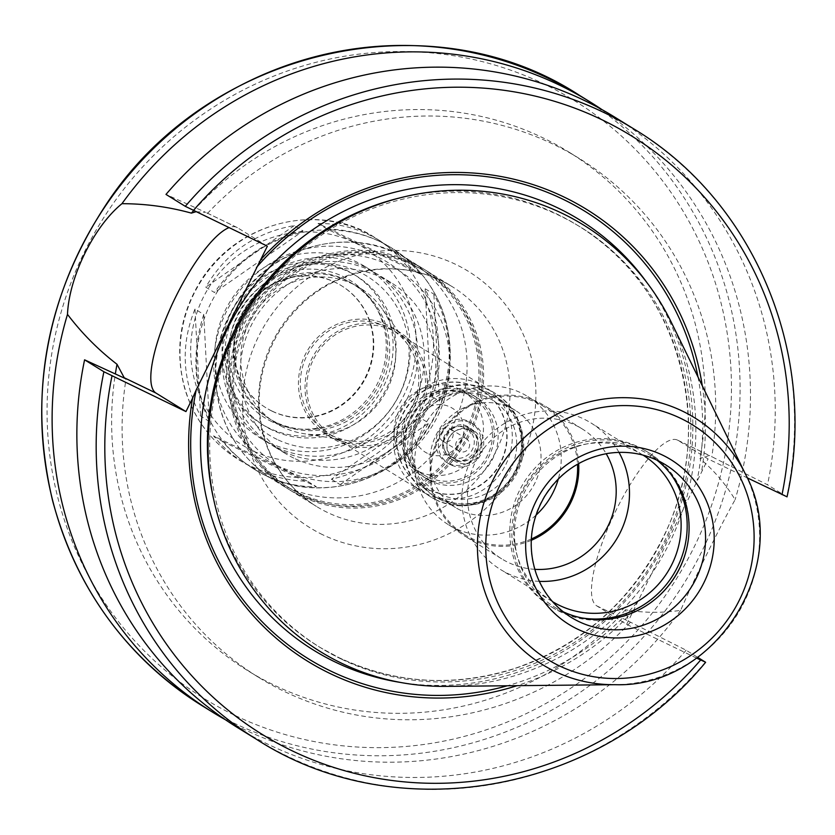 <?xml version="1.0" encoding="UTF-8"?>
<svg xmlns="http://www.w3.org/2000/svg" width="835" height="835" viewBox="0 0 835 835"><rect width="100%" height="100%" fill="white"/><g stroke="black" fill="none" stroke-linecap="round" stroke-linejoin="round"><path stroke-width="0.63" stroke-dasharray="4.17 3.13" d="M331.401 479.227L340.148 484.634C379.288 477.641 408.806 457.11 428.689 423.053L419.942 417.657C397.429 450.086 367.922 470.616 331.401 479.227L419.942 417.657M340.148 484.634L428.689 423.053M439.461 401.155C454.156 364.947 452.299 329.272 433.876 294.139L425.13 288.733C440.922 322.247 442.79 357.923 430.714 395.748L439.461 401.155L433.876 294.139M430.714 395.748L425.13 288.733M318.052 223.477C340.085 223.279 360.856 229.124 380.353 241.012L397.283 253.537L412.177 268.922L318.052 223.477L326.798 228.884L420.923 274.329L407.25 259.695L390.978 247.567C371.836 235.908 350.45 229.688 326.798 228.884M412.177 268.922L420.923 274.329M303.063 230.982C266.532 239.593 237.025 260.123 214.512 292.553L205.775 287.156C225.648 253.099 255.166 232.568 294.317 225.575L303.063 230.982L214.512 292.553M294.317 225.575L205.775 287.156M203.74 314.461C191.674 352.286 193.532 387.962 209.324 421.477L200.577 416.07C182.166 380.937 180.297 345.262 194.993 309.054L203.74 314.461L209.324 421.477M194.993 309.054L200.577 416.07M213.53 435.88L222.277 441.287L232.694 452.549L244.206 462.413L254.101 469.197L265.113 475.24C281.552 483.1 298.659 486.93 316.402 486.732L307.666 481.325C288.597 480.72 270.843 476.482 254.383 468.612L243.476 462.642L231.608 454.25L221.004 444.523L213.53 435.88L307.666 481.325M222.277 441.287L316.402 486.732M787.019 496.877L767.511 484.801L709.312 455.451L699.866 458.603C713.549 469.896 725.302 483.59 735.113 499.695C719.123 528.2 694.24 578.759 680.65 610.375C661.56 613.13 643.169 612.932 625.488 609.748L628.515 621.198L686.12 650.215L697.59 657.302M696.526 658.074L626.647 624.34L596.701 605.845A92.215 24.8 115.8 0 1 615.625 511.197A92.215 24.8 115.8 0 1 677.488 440.087A92.215 24.8 115.8 0 1 678.093 440.421L708.049 458.916L747.148 477.797M626.647 624.34L708.049 458.916M680.65 610.375A358.799 345.45 -58.3 0 1 242.943 728.851A358.799 345.45 -58.3 0 1 225.304 719.676M602.045 109.667A358.799 345.45 -58.3 0 1 735.113 499.695M625.488 609.748A304.984 293.628 -58.3 0 1 248.183 670.922A304.984 293.628 -58.3 0 1 115.345 373.955M630.362 622.336A304.984 293.628 -58.3 0 1 258.652 677.383A304.984 293.628 -58.3 0 1 126.054 378.881M686.12 650.215A358.799 345.45 -58.3 0 1 237.516 727.588M633.264 610.907A265.509 255.635 -58.3 0 1 517.063 685.671M636.917 602.599A263.025 253.235 -58.3 0 1 507.304 685.775M195.985 211.714L205.598 212.32L165.988 194.409M267.367 246.179L237.411 227.684A92.215 24.8 -64.2 0 0 236.806 227.35A92.215 24.8 -64.2 0 0 228.967 227.642M671.142 321.986A250.625 241.294 -58.3 0 1 446.088 686.38M341.171 659.013A247.212 238.017 -58.3 0 1 320.369 647.605A247.212 238.017 -58.3 0 1 247.765 312.207A247.212 238.017 -58.3 0 1 580.179 226.943A247.212 238.017 -58.3 0 1 659.003 551.716A247.212 238.017 -58.3 0 1 341.171 659.013M697.997 376.992A263.025 253.235 -58.3 0 1 697.121 480.25M702.287 385.77A265.509 255.635 -58.3 0 1 701.431 472.349M614.591 117.036A358.799 345.45 -58.3 0 1 767.511 484.801M207.445 213.468A304.984 293.628 -58.3 0 1 579.166 158.42A304.984 293.628 -58.3 0 1 711.754 456.922M193.668 210.597A304.984 293.628 -58.3 0 1 568.698 151.96A304.984 293.628 -58.3 0 1 699.866 458.603M300.892 496.084A129.164 124.363 -58.3 0 1 290.027 490.124A129.164 124.363 -58.3 0 1 252.097 314.878A129.164 124.363 -58.3 0 1 425.777 270.331A129.164 124.363 -58.3 0 1 466.963 440.014A129.164 124.363 -58.3 0 1 300.892 496.084M301.529 494.79A127.734 122.985 -58.3 0 1 290.778 488.903A127.734 122.985 -58.3 0 1 253.266 315.599A127.734 122.985 -58.3 0 1 425.025 271.552A127.734 122.985 -58.3 0 1 465.753 439.356A127.734 122.985 -58.3 0 1 301.529 494.79M298.231 492.754A127.734 122.985 -58.3 0 1 287.48 486.868A127.734 122.985 -58.3 0 1 249.968 313.563A127.734 122.985 -58.3 0 1 421.717 269.507A127.734 122.985 -58.3 0 1 462.444 437.31A127.734 122.985 -58.3 0 1 298.231 492.754M297.594 494.038A129.164 124.363 -58.3 0 1 286.729 488.089A129.164 124.363 -58.3 0 1 248.788 312.843A129.164 124.363 -58.3 0 1 422.479 268.286A129.164 124.363 -58.3 0 1 463.665 437.978A129.164 124.363 -58.3 0 1 297.594 494.038M293.763 458.102A100.461 96.724 -58.3 0 1 285.309 453.468A100.461 96.724 -58.3 0 1 255.802 317.175A100.461 96.724 -58.3 0 1 390.895 282.522A100.461 96.724 -58.3 0 1 422.927 414.504A100.461 96.724 -58.3 0 1 293.763 458.102M282.209 450.973A100.461 96.724 -58.3 0 1 273.755 446.339A100.461 96.724 -58.3 0 1 244.258 310.036A100.461 96.724 -58.3 0 1 379.34 275.383A100.461 96.724 -58.3 0 1 411.373 407.365A100.461 96.724 -58.3 0 1 282.209 450.973M271.782 410.956A71.758 69.086 -58.3 0 1 265.739 407.647A71.758 69.086 -58.3 0 1 244.665 310.286A71.758 69.086 -58.3 0 1 341.16 285.539A71.758 69.086 -58.3 0 1 364.039 379.81A71.758 69.086 -58.3 0 1 271.782 410.956M272.273 411.269A71.758 69.086 -58.3 0 1 266.24 407.96A71.758 69.086 -58.3 0 1 245.166 310.599A71.758 69.086 -58.3 0 1 341.651 285.852A71.758 69.086 -58.3 0 1 364.53 380.123A71.758 69.086 -58.3 0 1 272.273 411.269M271.886 421.685A80.87 77.864 -58.3 0 1 264.674 283.545A80.87 77.864 -58.3 0 1 386.167 342.204A80.87 77.864 -58.3 0 1 271.886 421.685M268.776 427.99A87.905 84.638 -58.3 0 1 261.386 423.94A87.905 84.638 -58.3 0 1 235.564 304.671A87.905 84.638 -58.3 0 1 353.769 274.35A87.905 84.638 -58.3 0 1 381.793 389.83A87.905 84.638 -58.3 0 1 268.776 427.99M271.751 429.827A87.905 84.638 -58.3 0 1 264.351 425.767A87.905 84.638 -58.3 0 1 238.539 306.508A87.905 84.638 -58.3 0 1 356.733 276.187A87.905 84.638 -58.3 0 1 384.768 391.667A87.905 84.638 -58.3 0 1 271.751 429.827M275.55 422.103A79.294 76.34 -58.3 0 1 268.88 418.439A79.294 76.34 -58.3 0 1 245.594 310.86A79.294 76.34 -58.3 0 1 352.213 283.514A79.294 76.34 -58.3 0 1 377.493 387.68A79.294 76.34 -58.3 0 1 275.55 422.103M277.533 423.324A79.294 76.34 -58.3 0 1 270.853 419.661A79.294 76.34 -58.3 0 1 247.567 312.081A79.294 76.34 -58.3 0 1 354.197 284.735A79.294 76.34 -58.3 0 1 379.476 388.901A79.294 76.34 -58.3 0 1 277.533 423.324M268.181 442.31A100.461 96.724 -58.3 0 1 259.737 437.676A100.461 96.724 -58.3 0 1 230.23 301.372A100.461 96.724 -58.3 0 1 365.312 266.72A100.461 96.724 -58.3 0 1 397.345 398.702A100.461 96.724 -58.3 0 1 268.181 442.31M275.613 446.892A100.461 96.724 -58.3 0 1 267.158 442.258A100.461 96.724 -58.3 0 1 237.651 305.965A100.461 96.724 -58.3 0 1 372.744 271.312A100.461 96.724 -58.3 0 1 404.777 403.295A100.461 96.724 -58.3 0 1 275.613 446.892M277.126 439.44A93.29 89.815 -58.3 0 1 268.807 280.101A93.29 89.815 -58.3 0 1 408.962 347.757A93.29 89.815 -58.3 0 1 277.126 439.44M283.148 427.207A79.659 76.695 -58.3 0 1 259.601 306.32A79.659 76.695 -58.3 0 1 381.491 307.948A79.659 76.695 -58.3 0 1 383.547 396.061A79.659 76.695 -58.3 0 1 303.836 433.678A79.659 76.695 -58.3 0 1 283.148 427.207M332.695 435.828A60.851 58.586 -58.3 0 1 314.711 343.467A60.851 58.586 -58.3 0 1 407.824 344.709A60.851 58.586 -58.3 0 1 409.4 412.031A60.851 58.586 -58.3 0 1 348.498 440.765A60.851 58.586 -58.3 0 1 332.695 435.828M331.839 437.561A62.792 60.454 -58.3 0 1 326.558 434.67A62.792 60.454 -58.3 0 1 308.115 349.479A62.792 60.454 -58.3 0 1 392.544 327.821A62.792 60.454 -58.3 0 1 412.563 410.309A62.792 60.454 -58.3 0 1 331.839 437.561M338.436 441.642A62.792 60.454 -58.3 0 1 333.155 438.74A62.792 60.454 -58.3 0 1 314.722 353.549A62.792 60.454 -58.3 0 1 399.151 331.902A62.792 60.454 -58.3 0 1 419.17 414.39A62.792 60.454 -58.3 0 1 338.436 441.642M339.229 440.035A60.997 58.721 -58.3 0 1 334.104 437.216A60.997 58.721 -58.3 0 1 316.183 354.457A60.997 58.721 -58.3 0 1 398.201 333.426A60.997 58.721 -58.3 0 1 417.657 413.555A60.997 58.721 -58.3 0 1 339.229 440.035M426.027 493.631A60.997 58.721 -58.3 0 1 420.892 490.823A60.997 58.721 -58.3 0 1 402.981 408.064A60.997 58.721 -58.3 0 1 484.999 387.033A60.997 58.721 -58.3 0 1 504.444 467.162A60.997 58.721 -58.3 0 1 426.027 493.631M426.935 489.164A56.686 54.578 -58.3 0 1 422.166 486.544A56.686 54.578 -58.3 0 1 405.518 409.63A56.686 54.578 -58.3 0 1 481.743 390.081A56.686 54.578 -58.3 0 1 499.821 464.552A56.686 54.578 -58.3 0 1 426.935 489.164M426.601 488.955A56.686 54.578 -58.3 0 1 421.842 486.346A56.686 54.578 -58.3 0 1 405.184 409.432A56.686 54.578 -58.3 0 1 481.419 389.872A56.686 54.578 -58.3 0 1 499.487 464.354A56.686 54.578 -58.3 0 1 426.601 488.955M430.536 480.97A47.783 46.008 -58.3 0 1 426.518 478.768A47.783 46.008 -58.3 0 1 412.48 413.93A47.783 46.008 -58.3 0 1 476.733 397.45A47.783 46.008 -58.3 0 1 491.972 460.231A47.783 46.008 -58.3 0 1 430.536 480.97M426.737 478.632A47.783 46.008 -58.3 0 1 422.719 476.42A47.783 46.008 -58.3 0 1 408.68 411.592A47.783 46.008 -58.3 0 1 472.944 395.112A47.783 46.008 -58.3 0 1 488.183 457.883A47.783 46.008 -58.3 0 1 426.737 478.632M427.562 476.962A45.925 44.213 -58.3 0 1 423.7 474.844A45.925 44.213 -58.3 0 1 410.215 412.532A45.925 44.213 -58.3 0 1 471.963 396.688A45.925 44.213 -58.3 0 1 486.607 457.027A45.925 44.213 -58.3 0 1 427.562 476.962M418.481 471.358A45.925 44.213 -58.3 0 1 414.619 469.239A45.925 44.213 -58.3 0 1 401.134 406.927A45.925 44.213 -58.3 0 1 462.893 391.083A45.925 44.213 -58.3 0 1 477.536 451.422A45.925 44.213 -58.3 0 1 418.481 471.358M427.363 453.321A25.822 24.862 -58.3 0 1 425.057 409.223A25.822 24.862 -58.3 0 1 463.853 427.948A25.822 24.862 -58.3 0 1 427.363 453.321M443.009 441.183A7.181 6.91 -58.3 0 1 440.306 431.121A7.181 6.91 -58.3 0 1 449.95 428.637A7.181 6.91 -58.3 0 1 452.236 438.072A7.181 6.91 -58.3 0 1 443.009 441.183M459.511 451.37A7.181 6.91 -58.3 0 1 456.808 441.308A7.181 6.91 -58.3 0 1 466.452 438.834A7.181 6.91 -58.3 0 1 468.738 448.259A7.181 6.91 -58.3 0 1 459.511 451.37M455.555 459.417A16.147 15.541 -58.3 0 1 454.198 458.676A16.147 15.541 -58.3 0 1 449.46 436.768A16.147 15.541 -58.3 0 1 471.17 431.204A16.147 15.541 -58.3 0 1 476.315 452.413A16.147 15.541 -58.3 0 1 455.555 459.417M451.432 456.87A16.147 15.541 -58.3 0 1 450.075 456.129A16.147 15.541 -58.3 0 1 445.326 434.221A16.147 15.541 -58.3 0 1 467.036 428.647A16.147 15.541 -58.3 0 1 472.192 449.867A16.147 15.541 -58.3 0 1 451.432 456.87M448.259 463.31A23.317 22.451 -58.3 0 1 446.182 423.47A23.317 22.451 -58.3 0 1 481.221 440.389A23.317 22.451 -58.3 0 1 448.259 463.31M450.743 464.834A23.317 22.451 -58.3 0 1 448.656 425.005A23.317 22.451 -58.3 0 1 483.695 441.913A23.317 22.451 -58.3 0 1 450.743 464.834M453.113 460.012A17.942 17.274 -58.3 0 1 451.599 459.177A17.942 17.274 -58.3 0 1 446.339 434.847A17.942 17.274 -58.3 0 1 470.46 428.658A17.942 17.274 -58.3 0 1 476.18 452.226A17.942 17.274 -58.3 0 1 453.113 460.012M456.411 462.047A17.942 17.274 -58.3 0 1 454.908 461.223A17.942 17.274 -58.3 0 1 449.637 436.882A17.942 17.274 -58.3 0 1 473.758 430.693A17.942 17.274 -58.3 0 1 479.478 454.261A17.942 17.274 -58.3 0 1 456.411 462.047M440.577 494.226A53.816 51.822 -58.3 0 1 435.776 402.303A53.816 51.822 -58.3 0 1 516.635 441.339A53.816 51.822 -58.3 0 1 440.577 494.226M435.766 499.643A60.997 58.721 -58.3 0 1 430.63 496.835A60.997 58.721 -58.3 0 1 412.72 414.077A60.997 58.721 -58.3 0 1 494.737 393.045A60.997 58.721 -58.3 0 1 514.183 473.174A60.997 58.721 -58.3 0 1 435.766 499.643M436.59 500.155A60.997 58.721 -58.3 0 1 431.455 497.347A60.997 58.721 -58.3 0 1 413.544 414.588A60.997 58.721 -58.3 0 1 495.562 393.546A60.997 58.721 -58.3 0 1 515.007 473.685A60.997 58.721 -58.3 0 1 436.59 500.155M438.699 498.526A58.481 56.31 -58.3 0 1 433.772 495.823A58.481 56.31 -58.3 0 1 416.602 416.477A58.481 56.31 -58.3 0 1 495.238 396.301A58.481 56.31 -58.3 0 1 513.89 473.142A58.481 56.31 -58.3 0 1 438.699 498.526M440.995 499.946A58.481 56.31 -58.3 0 1 436.079 497.242A58.481 56.31 -58.3 0 1 418.899 417.897A58.481 56.31 -58.3 0 1 497.535 397.721A58.481 56.31 -58.3 0 1 516.187 474.562A58.481 56.31 -58.3 0 1 440.995 499.946M441.819 498.777A57.051 54.922 -58.3 0 1 437.018 496.147A57.051 54.922 -58.3 0 1 420.266 418.742A57.051 54.922 -58.3 0 1 496.971 399.067A57.051 54.922 -58.3 0 1 515.164 474.009A57.051 54.922 -58.3 0 1 441.819 498.777M460.315 510.195A57.051 54.922 -58.3 0 1 455.524 507.565A57.051 54.922 -58.3 0 1 438.761 430.171A57.051 54.922 -58.3 0 1 515.477 410.486A57.051 54.922 -58.3 0 1 533.669 485.438A57.051 54.922 -58.3 0 1 460.315 510.195M535.934 515.226A75.348 72.541 -58.3 0 1 454.668 528.117A75.348 72.541 -58.3 0 1 448.332 524.641A75.348 72.541 -58.3 0 1 426.205 422.406A75.348 72.541 -58.3 0 1 527.522 396.427A75.348 72.541 -58.3 0 1 558.323 478.966M531.331 538.982A75.348 72.541 -58.3 0 1 471.034 538.21A75.348 72.541 -58.3 0 1 464.688 534.744A75.348 72.541 -58.3 0 1 442.56 432.509A75.348 72.541 -58.3 0 1 543.877 406.52A75.348 72.541 -58.3 0 1 577.517 464.208M531.269 540.308A76.423 73.584 -58.3 0 1 470.7 539.264A76.423 73.584 -58.3 0 1 464.27 535.746A76.423 73.584 -58.3 0 1 441.83 432.06A76.423 73.584 -58.3 0 1 544.587 405.695A76.423 73.584 -58.3 0 1 578.665 463.561M534.765 569.324A76.423 73.584 -58.3 0 1 508.087 562.362A76.423 73.584 -58.3 0 1 501.668 558.834A76.423 73.584 -58.3 0 1 479.217 455.148A76.423 73.584 -58.3 0 1 581.985 428.793A76.423 73.584 -58.3 0 1 606.179 453.687M539.295 581.358A86.109 82.905 -58.3 0 1 507.67 573.436A86.109 82.905 -58.3 0 1 500.426 569.46A86.109 82.905 -58.3 0 1 475.136 452.633A86.109 82.905 -58.3 0 1 590.929 422.927A86.109 82.905 -58.3 0 1 618.975 452.351M552.519 601.628A86.109 82.905 -58.3 0 1 552.081 601.357A86.109 82.905 -58.3 0 1 526.791 484.53A86.109 82.905 -58.3 0 1 642.574 454.824A86.109 82.905 -58.3 0 1 643.013 455.106M582.131 617.984A91.14 87.748 -58.3 0 1 558.26 610.552A91.14 87.748 -58.3 0 1 550.589 606.346A91.14 87.748 -58.3 0 1 523.827 482.703A91.14 87.748 -58.3 0 1 646.373 451.265A91.14 87.748 -58.3 0 1 670.902 474.259M657.709 597.056A91.14 87.748 -58.3 0 1 657.542 597.213A91.14 87.748 -58.3 0 1 560.327 611.825A91.14 87.748 -58.3 0 1 552.666 607.629A91.14 87.748 -58.3 0 1 525.893 483.976A91.14 87.748 -58.3 0 1 648.44 452.549A91.14 87.748 -58.3 0 1 686.088 550.985A91.14 87.748 -58.3 0 1 686.026 551.204M563.207 611.784A89.7 86.36 -58.3 0 1 562.195 611.303A89.7 86.36 -58.3 0 1 554.649 607.17A89.7 86.36 -58.3 0 1 528.304 485.469A89.7 86.36 -58.3 0 1 648.92 454.532A89.7 86.36 -58.3 0 1 656.884 460.116M596.701 605.845L628.515 621.198M678.093 440.421L709.907 455.785M579.438 95.336A358.799 345.45 -58.3 0 1 693.843 566.694A358.799 345.45 -58.3 0 1 232.548 722.432A358.799 345.45 -58.3 0 1 202.362 705.878M705.418 662.145A358.799 345.45 -58.3 0 1 256.815 739.507M237.411 227.684L205.598 212.32M745.321 473.894A144.987 139.591 -58.3 0 1 615.124 684.69M398.963 198.125A247.212 238.017 -58.3 0 1 577.903 225.534A247.212 238.017 -58.3 0 1 656.717 550.307A247.212 238.017 -58.3 0 1 338.885 657.604A247.212 238.017 -58.3 0 1 318.093 646.196A247.212 238.017 -58.3 0 1 213.457 498.474M647.271 283.075A252.953 243.538 -58.3 0 1 653.889 563.03A252.953 243.538 -58.3 0 1 400.612 682.466M633.89 128.966A358.799 345.45 -58.3 0 1 786.821 496.731M234.061 714.969A351.629 338.54 -58.3 0 1 202.717 114.385A351.629 338.54 -58.3 0 1 730.98 369.404A351.629 338.54 -58.3 0 1 234.061 714.969M322.748 534.755A150.697 145.092 -58.3 0 1 309.305 277.356A150.697 145.092 -58.3 0 1 535.705 386.657A150.697 145.092 -58.3 0 1 322.748 534.755M327.299 512.387A129.164 124.363 -58.3 0 1 316.434 506.427A129.164 124.363 -58.3 0 1 278.493 331.182A129.164 124.363 -58.3 0 1 452.173 286.635A129.164 124.363 -58.3 0 1 493.36 456.327A129.164 124.363 -58.3 0 1 327.299 512.387M284.391 485.886A129.164 124.363 -58.3 0 1 273.525 479.937A129.164 124.363 -58.3 0 1 235.595 304.692A129.164 124.363 -58.3 0 1 409.275 260.134A129.164 124.363 -58.3 0 1 450.462 429.827A129.164 124.363 -58.3 0 1 284.391 485.886M287.428 470.982A114.812 110.544 -58.3 0 1 277.189 274.872A114.812 110.544 -58.3 0 1 449.689 358.142A114.812 110.544 -58.3 0 1 287.428 470.982M275.404 464.813A115.898 111.577 -58.3 0 1 265.071 266.866A115.898 111.577 -58.3 0 1 439.179 350.919A115.898 111.577 -58.3 0 1 275.404 464.813M265.77 475.647A130.25 125.396 -58.3 0 1 254.811 469.635A130.25 125.396 -58.3 0 1 216.557 292.928A130.25 125.396 -58.3 0 1 391.688 248.005A130.25 125.396 -58.3 0 1 433.219 419.118A130.25 125.396 -58.3 0 1 265.77 475.647M249.268 465.45A130.25 125.396 -58.3 0 1 238.309 459.448A130.25 125.396 -58.3 0 1 200.056 282.741A130.25 125.396 -58.3 0 1 375.186 237.818A130.25 125.396 -58.3 0 1 416.717 408.92A130.25 125.396 -58.3 0 1 249.268 465.45M252.306 450.545A115.898 111.577 -58.3 0 1 241.973 252.598A115.898 111.577 -58.3 0 1 416.08 336.651A115.898 111.577 -58.3 0 1 252.306 450.545M554.649 607.17L571.15 617.357A89.7 86.36 -58.3 0 1 544.806 495.656A89.7 86.36 -58.3 0 1 665.422 464.719L648.92 454.532M677.488 440.087L709.312 455.451M258.652 677.383L248.183 670.922M236.806 227.35L204.982 211.986M580.179 226.943L577.903 225.534C678.229 284.474 717.975 425.078 664.817 533.899C633.18 599.206 583.707 643.858 516.406 667.854C455.117 687.602 395.936 684.178 338.853 657.583L320.369 647.605M579.166 158.42L568.698 151.96M290.027 490.124L316.434 506.427C291.843 490.917 274.819 469.082 265.353 440.943C253.986 403.389 258.453 367.16 278.775 332.246C300.621 298.064 330.931 277.46 369.717 270.446C399.485 266.01 426.967 271.406 452.173 286.635L425.777 270.331M425.025 271.552L421.717 269.507M290.778 488.903L287.48 486.868M422.479 268.286L409.275 260.134C360.135 226.692 278.462 239.415 238.194 299.681C215.931 334.021 209.982 370.646 220.356 409.557C229.489 439.774 247.212 463.237 273.525 479.937L286.729 488.089M390.895 282.522L379.34 275.383M285.309 453.468L273.755 446.339M254.101 469.197L265.864 475.699C320.191 503.328 393.191 482.38 427.311 429.764C449.762 395.132 455.764 358.205 445.305 318.97C436.1 288.503 418.231 264.841 391.688 248.005L390.978 247.567M380.353 241.012L375.186 237.818C325.65 204.095 243.288 216.933 202.686 277.69C180.235 312.321 174.244 349.26 184.702 388.494C193.908 418.961 211.777 442.613 238.309 459.448L243.476 462.642M356.733 276.187L353.769 274.35M264.351 425.767L261.386 423.94M354.197 284.735L352.213 283.514M270.853 419.661L268.88 418.439M372.744 271.312L365.312 266.72M267.158 442.258L259.737 437.676M407.824 344.709L381.491 307.948M348.498 440.765L303.836 433.678M399.151 331.902L392.544 327.821M333.155 438.74L326.558 434.67M484.999 387.033L398.201 333.426M420.892 490.823L334.104 437.216M476.733 397.45L472.944 395.112M426.518 478.768L422.719 476.42M471.963 396.688L462.893 391.083M423.7 474.844L414.619 469.239M466.452 438.834L449.95 428.637M458.906 451.046L442.414 440.849M471.17 431.204L467.036 428.647M454.198 458.676L450.075 456.129M451.839 459.229C429.117 449.877 453.321 413.816 469.249 427.906C477.223 433.094 478.904 441.183 474.29 452.173C468.216 460.325 460.732 462.684 451.839 459.229M473.758 430.693L470.46 428.658M454.908 461.223L451.599 459.177M495.562 393.546L494.737 393.045M431.455 497.347L430.63 496.835M497.535 397.721L495.238 396.301M436.079 497.242L433.772 495.823M515.477 410.486L496.971 399.067M455.524 507.565L437.018 496.147M543.877 406.52L527.522 396.427M464.688 534.744L448.332 524.641M581.985 428.793L544.587 405.695M501.668 558.834L464.27 535.746M642.574 454.824L590.929 422.927M552.081 601.357L500.426 569.46M648.44 452.549L646.373 451.265M552.666 607.629L550.589 606.346"/><path stroke-width="1.25" d="M697.59 657.302L705.418 662.145L696.526 658.074M705.418 662.145L705.617 662.301C597.077 794.2 395.289 829.019 256.815 739.507A358.799 345.45 -58.3 0 1 103.895 371.752L84.585 359.822L126.054 378.881L124.206 377.733L117.015 364.279C98.342 349.907 81.84 333.269 67.489 314.357C69.054 276.949 93.938 226.379 121.952 203.688A358.799 345.45 -58.3 0 1 589.834 101.755A358.799 345.45 -58.3 0 1 602.045 109.667M747.148 477.797L786.821 496.731M225.304 719.676A358.799 345.45 -58.3 0 1 212.758 712.297A358.799 345.45 -58.3 0 1 67.489 314.357M115.345 373.955A304.984 293.628 -58.3 0 1 117.015 364.279M256.815 739.507L237.516 727.588A358.799 345.45 -58.3 0 1 84.585 359.822M517.063 685.671A265.509 255.635 -58.3 0 1 192.582 398.159L185.965 411.592L103.895 371.752M507.304 685.775A263.025 253.235 -58.3 0 1 196.235 389.851L192.582 398.159M121.952 203.688C145.582 203.719 168.733 206.871 191.392 213.123L195.985 211.714M228.967 227.642A92.215 24.8 -64.2 0 0 169.463 310.265A92.215 24.8 -64.2 0 0 156.02 393.097L185.965 411.592M185.286 206.328A358.799 345.45 -58.3 0 1 633.89 128.966L614.591 117.036A358.799 345.45 -58.3 0 0 165.988 194.409L185.286 206.328L267.367 246.179L196.235 389.851M615.124 684.69L446.088 686.38A250.625 241.294 -58.3 0 1 341.348 663.105A250.625 241.294 -58.3 0 1 280.925 267.45A250.625 241.294 -58.3 0 1 671.142 321.986L745.321 473.894C793.991 563.239 716.785 688.217 615.124 684.69A144.987 139.591 -58.3 0 1 554.534 671.225A144.987 139.591 -58.3 0 1 519.579 442.341A144.987 139.591 -58.3 0 1 745.321 473.894M256.439 267.513A263.025 253.235 -58.3 0 1 515.195 181.978A263.025 253.235 -58.3 0 1 697.997 376.992M260.75 259.612A265.509 255.635 -58.3 0 1 524.641 182.04A265.509 255.635 -58.3 0 1 702.287 385.77M191.392 213.123A304.984 293.628 -58.3 0 1 193.668 210.597M558.323 478.966A75.348 72.541 -58.3 0 1 535.934 515.226M577.517 464.208A75.348 72.541 -58.3 0 1 531.331 538.982M578.665 463.561A76.423 73.584 -58.3 0 1 531.269 540.308M606.179 453.687A76.423 73.584 -58.3 0 1 604.425 532.48A76.423 73.584 -58.3 0 1 534.765 569.324M618.975 452.351A86.109 82.905 -58.3 0 1 616.22 539.765A86.109 82.905 -58.3 0 1 539.295 581.358M643.013 455.106A86.109 82.905 -58.3 0 1 669.9 568.197A86.109 82.905 -58.3 0 1 559.325 605.333A86.109 82.905 -58.3 0 1 552.519 601.628M670.902 474.259A91.14 87.748 -58.3 0 1 673.135 574.918A91.14 87.748 -58.3 0 1 582.131 617.984M686.026 551.204A91.14 87.748 -58.3 0 1 657.709 597.056M656.884 460.116A89.7 86.36 -58.3 0 1 685.973 551.413A89.7 86.36 -58.3 0 1 657.876 596.91A89.7 86.36 -58.3 0 1 563.207 611.784M212.758 712.297L202.362 705.878A358.799 345.45 -58.3 0 1 96.985 219.083A358.799 345.45 -58.3 0 1 579.438 95.336L589.834 101.755M700.628 660.047A351.629 338.54 -58.3 0 1 291.822 750.644A351.629 338.54 -58.3 0 1 111.994 375.875M156.02 393.097L124.206 377.733M213.457 498.474A247.212 238.017 -58.3 0 1 398.963 198.125M400.612 682.466A252.953 243.538 -58.3 0 1 335.033 661.936A252.953 243.538 -58.3 0 1 260.238 278.065A252.953 243.538 -58.3 0 1 647.271 283.075M193.386 210.462A351.629 338.54 -58.3 0 1 602.192 119.875A351.629 338.54 -58.3 0 1 782.019 494.633M578.697 621.49A89.7 86.36 -58.3 0 1 571.15 617.357C554.784 607.055 543.199 592.683 536.373 574.25C527.376 547.395 530.173 521.395 544.754 496.24C559.867 472.568 580.899 458.29 607.859 453.405C628.598 450.305 647.783 454.083 665.422 464.719A89.7 86.36 -58.3 0 1 694.021 582.559A89.7 86.36 -58.3 0 1 578.697 621.49M577.173 628.953A96.881 93.269 -58.3 0 1 568.541 463.477A96.881 93.269 -58.3 0 1 714.082 533.742A96.881 93.269 -58.3 0 1 577.173 628.953M559.085 665.725A137.879 132.755 -58.3 0 1 546.789 430.223A137.879 132.755 -58.3 0 1 753.932 530.225A137.879 132.755 -58.3 0 1 559.085 665.725M787.019 496.877C818.582 355.032 754.642 201.235 633.89 128.966M202.362 705.878C126.377 657.542 76.465 589.155 52.605 500.739C27.941 395.988 45.508 297.667 105.283 205.775C208.145 47.219 432.029 -1.649 579.438 95.336"/></g></svg>
